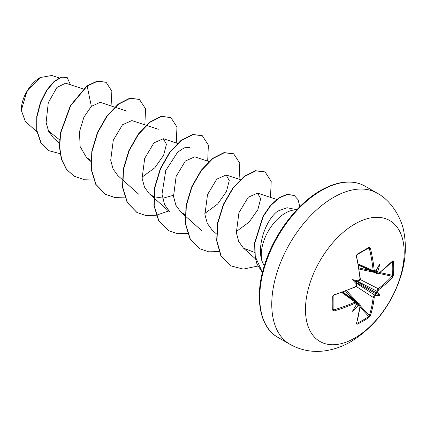 <?xml version="1.0" encoding="UTF-8"?>
<svg xmlns="http://www.w3.org/2000/svg" width="426" height="426" viewBox="0 0 426 426"><rect width="100%" height="100%" fill="white"/><g stroke="black" fill="none" stroke-linecap="round" stroke-linejoin="round"><path stroke-width="0.64" d="M377.314 273.748L376.834 272.805A138.833 86.835 -124.5 0 0 376.728 271.41L377.793 271.447A139.579 87.303 55.5 0 1 377.894 272.699L378.741 273.188A139.462 78.384 -1.3 0 0 392.665 260.904L393.448 261.372A138.237 106.724 30.8 0 1 393.688 268.305A138.237 106.724 30.8 0 1 393.448 275.148A0.745 0.442 -175.9 0 1 392.543 275.318A137.502 106.154 -149.2 0 0 392.783 268.518A137.502 106.154 -149.2 0 0 392.543 261.623L392.261 261.569M359.15 280.34A0.745 0.389 63.5 0 1 359.006 280.745L358.159 281.165L358.021 280.899A101.638 38.393 169.7 0 0 352.424 279.632L355.912 281.65L358.021 280.899A139.579 73.256 -4.2 0 0 359.15 280.34L359.997 278.796A139.462 78.384 -118.7 0 0 356.328 256.127L357.121 254.173A138.237 36.748 -18.8 0 0 363.25 250.733A138.237 36.748 -18.8 0 0 369.049 247.288A0.745 0.463 58.5 0 1 368.905 247.836L368.905 247.836A0.745 0.463 58.5 0 1 368.746 247.884L369.31 248.251L368.229 248.251M354.831 338.02A69.805 40.305 -60 0 1 305.474 309.521A69.805 40.305 -60 0 1 354.831 224.028A69.805 40.305 -60 0 1 404.194 252.527A69.805 40.305 -60 0 1 354.831 338.02M369.049 247.288L370.359 248.028A0.745 0.288 166.5 0 1 369.31 248.251A138.722 82.159 -121.3 0 1 373.16 270.686L373.714 271.666L374.992 271.516A0.745 0.463 56.2 0 0 375.141 271.106A139.579 73.256 -4.2 0 0 376.094 270.462L375.684 270.808M370.359 248.028A139.462 82.601 58.7 0 1 374.23 270.579L375.141 271.106M377.793 271.447A101.638 100.105 132.4 0 0 379.848 263.8A101.638 17.173 122.2 0 1 376.094 270.462M393.448 275.148L392.665 277.108A0.745 0.532 -138.1 0 0 392.021 276.266L392.543 275.318L379.949 272.56M392.665 277.108A139.462 82.596 -178.7 0 1 378.741 289.616L377.894 291.16A139.579 87.303 55.5 0 1 377.793 292.316L376.728 292.46A138.833 86.835 -124.5 0 0 376.834 291.171L378.171 288.711A138.722 82.159 1.3 0 0 392.021 276.266L378.847 273.38M356.7 323.164L356.882 323.382A137.502 106.154 29.2 0 0 368.746 316.534L369.31 315.607A138.722 82.159 -121.3 0 0 373.16 297.391L374.624 295.005A138.833 86.835 4.5 0 0 375.684 294.265L376.094 295.266A101.638 44.538 68.2 0 0 379.848 295.468A101.638 44.538 171.8 0 0 377.793 292.316M356.466 283.269L374.624 295.005A0.745 0.458 55.5 0 1 375.141 295.926L374.23 297.433A139.462 82.601 58.7 0 1 370.359 315.746L369.049 317.402A138.237 106.724 -150.8 0 1 363.25 321.034A138.237 106.724 -150.8 0 1 357.121 324.287L356.328 323.845A139.462 78.384 -118.7 0 0 359.997 305.644L359.15 305.16A139.579 87.303 -175.5 0 1 358.021 305.698L357.457 304.792A138.833 86.835 4.5 0 0 358.719 304.191L359.773 304.132L342.882 292.103M39.927 77.708A26.343 15.208 120 0 0 21.3 109.967A26.343 15.208 120 0 0 21.3 110.132M59.193 77.905L51.834 75.482L40.188 77.553L26.833 91.659L21.3 110.291L25.347 121.463L36.908 131.794M296.863 209.714L287.129 207.734L277.779 211.099C265.946 219.56 256.628 245.871 262.011 261.175A34.016 19.639 -60 0 1 285.324 213.122A34.016 19.639 -60 0 1 296.73 209.858M264.264 265.915L262.011 261.175M59.544 139.792L48.41 130.883M83.256 88.975L65.657 83.176L56.908 87.458L48.276 102.772L46.114 122.534L48.607 131.304L53.49 137.96L59.368 143.216M114.669 107.112L100.147 102.325L91.345 106.388L83.927 117.134L79.481 131.804L80.125 146.528L86.473 157.498L90.813 160.336M158.323 129.28L131.906 120.574L122.507 124.77L113.289 140.191L110.701 160.16L113.066 168.968L117.88 175.634L122.193 179.484M142.007 177.168L154.856 167.743L163.627 155.272L166.444 144.254L163.312 138.711L153.93 142.891L144.702 158.334L142.119 178.27L144.478 187.115L149.292 193.771L153.637 196.604M153.898 196.721L163.201 198.165L173.419 195.3M208.9 161.518L194.725 156.843L185.331 161.033L176.108 176.465L173.526 196.413L175.885 205.241L180.704 211.903L185.049 214.741M204.826 213.437L217.681 204.006L226.446 191.551L229.268 180.523L226.137 174.98L216.743 179.17L207.521 194.597L204.933 214.56L207.297 223.389L212.116 230.04L216.424 233.89M236.238 231.574L249.093 222.143L257.858 209.683L260.675 198.66L257.549 193.116L248.166 197.297L238.938 212.723L236.345 232.671L238.698 241.499L243.464 248.124L254.535 252.426M153.861 197.85L170.043 212.297L164.553 204.549L162.008 194.155L165.773 170.496L177.615 152.194L184.186 147.843L189.735 147.417M91.345 106.388L87.176 86.015L97.698 81.201L106.143 82.34L111.862 91.191L111.085 105.93M60.066 153.658L49.033 150.74L41.008 142.646L36.961 130.66L37.014 116.596L40.678 102.49L46.919 90.285L54.384 81.536L61.6 77.207L67.207 77.532L70.444 84.753M86.915 85.86L70.381 105.632L60.412 132.955L59.384 146.773L61.365 159.196L66.307 169.228L74.172 176.231L66.568 169.383L61.626 159.345L59.651 146.922L60.673 133.109L70.641 105.781L87.176 86.015L86.915 85.86L97.432 81.046L106.015 82.266M48.905 150.66L40.747 142.492L36.7 130.51L36.753 116.447L40.417 102.341L46.658 90.131L54.123 81.382L61.339 77.053L67.207 77.532M74.172 176.231L83.118 179.282L93.331 179M144.856 124.845L145.559 108.832L139.451 99.428L130.042 98.353L118.588 104.146L107.134 116.106L97.724 132.577L92.091 151.23L91.382 169.394L96.01 184.479L105.568 194.362L114.519 197.419L124.743 197.137M176.268 142.976L176.966 126.959L170.853 117.56L161.443 116.484L149.989 122.289L138.541 134.249L129.131 150.724L123.497 169.378L122.794 187.541L127.427 202.622L136.991 212.499L145.937 215.551L156.15 215.268M156.347 215.236L168.558 210.971M207.68 161.113L208.378 145.101L202.275 135.697L192.866 134.621L181.412 140.415L169.958 152.375L160.549 168.85L154.91 187.504L154.201 205.673L158.834 220.753L168.398 230.636L177.349 233.688L187.562 233.405M239.087 179.25L239.79 163.233L233.677 153.829L224.268 152.758L212.814 158.557L201.365 170.517L191.956 186.987L186.322 205.641L185.614 223.804L190.241 238.885L199.805 248.763L208.751 251.825L218.975 251.542M270.499 197.382L271.202 181.37L265.094 171.966L255.797 170.863L244.481 176.492L233.123 188.18L223.703 204.352L217.915 222.766L216.909 240.844L221.131 256.053L230.541 265.792L243.294 269.099L257.837 266.042M299.808 206.69L298.088 199.741L294.233 195.491L287.422 194.442L279.216 197.92L270.782 205.529L263.279 216.403L254.897 242.905L255.238 256.463L262.459 272.438M139.318 99.354L129.776 98.198L118.327 103.997L106.873 115.952L97.463 132.427L91.824 151.081L91.121 169.244L95.749 184.33L105.307 194.208L114.349 197.281L124.674 196.95M170.725 117.485L161.182 116.335L149.728 122.134L138.28 134.099L128.87 150.575L123.236 169.228L122.534 187.392L127.166 202.472L136.858 212.425M202.142 135.622L192.6 134.467L181.151 140.26L169.697 152.22L160.282 168.696L154.649 187.355L153.94 205.518L158.573 220.604L168.27 230.557M233.544 153.754L224.001 152.604L212.553 158.403L201.104 170.363L191.695 186.838L186.055 205.486L185.353 223.65L189.98 238.736L199.672 248.688M264.961 171.891L255.536 170.714L244.22 176.343L232.862 188.031L223.442 204.203L217.654 222.617L216.648 240.69L220.87 255.904L230.407 265.717M294.1 195.417L287.145 194.293L278.929 197.786L270.483 205.423L262.975 216.328L254.626 242.879L255.004 256.468L256.979 264.045L262.437 272.518M356.413 304.191L356.317 304.718A101.638 17.173 117.8 0 1 352.424 311.3A101.638 100.105 107.6 0 0 358.021 305.698M356.621 304.079L356.679 303.237A0.745 0.463 -176.2 0 1 356.397 303.568L355.486 303.04A139.462 82.596 -178.7 0 1 334.016 310.969L332.722 310.203A138.237 36.748 -101.2 0 0 332.722 296.432L334.016 294.765A139.462 78.384 -1.3 0 0 355.486 286.613L356.397 285.106A0.745 0.389 -3.5 0 0 356.679 284.776L356.679 284.776C356.647 285.889 356.2 286.629 355.337 286.996L355.337 286.996A0.745 0.373 -114.6 0 0 355.486 286.613M352.424 279.632A101.638 38.393 70.3 0 0 356.317 283.849L356.615 283.833L356.679 284.776M376.728 271.41L375.796 270.169M355.912 281.65L356.317 283.849A139.579 73.256 -115.8 0 1 356.397 285.106M355.912 304.606L357.457 304.792M375.684 294.265L375.796 293.131L376.728 292.46M368.948 247.82L357.009 254.705A0.745 0.394 61.3 0 1 356.882 254.732M333.132 309.851L333.132 309.803A0.745 0.463 -178.5 0 1 332.722 310.203M333.089 295.948A0.745 0.394 178.7 0 1 333.132 296.07L333.132 309.803A0.745 0.463 -178.5 0 0 333.089 309.643L333.686 309.947A0.745 0.288 73.5 0 1 334.016 310.969M333.148 309.01L333.686 309.947A138.722 82.159 1.3 0 0 355.044 302.061L356.168 302.055L342.541 292.231M355.337 286.996L356.562 285.58C356.099 286.597 358 282.188 355.337 286.996L333.893 295.138A0.745 0.277 -107.2 0 0 334.016 294.765M333.893 295.138L333.132 296.07A0.745 0.394 178.7 0 1 332.722 296.432M359.006 280.745L359.986 279.738L360.258 278.476L356.589 255.834C356.434 256.09 356.78 254.178 356.589 255.834A0.745 0.277 -12.8 0 1 356.328 256.127M359.997 278.796A0.745 0.373 -5.4 0 0 360.258 278.476M341.785 292.502L355.044 302.061A0.745 0.378 65.7 0 1 355.486 303.04M357.121 254.173A0.745 0.394 61.3 0 1 357.009 254.705L356.589 255.834M374.23 270.579A0.745 0.378 174.3 0 1 373.16 270.686L358.25 263.987M356.615 302.694L358.719 304.191A0.745 0.394 64.2 0 1 359.15 305.16M359.768 304.137L360.252 305.33A0.745 0.479 -173.9 0 1 359.997 305.644M360.252 305.33L356.573 323.579A0.745 0.543 -162.6 0 1 356.328 323.845M356.882 323.382A0.745 0.415 64 0 1 357.121 324.287M377.894 272.699A0.745 0.394 175.8 0 1 376.834 272.805L374.491 271.735M360.061 307.008L368.746 316.534A0.745 0.442 55.9 0 1 369.049 317.402M378.741 273.188A0.745 0.479 53.9 0 1 378.597 273.567L392.303 261.276M360.22 305.644L369.31 315.607A0.745 0.532 18.1 0 0 370.359 315.746M392.665 260.904A0.745 0.543 42.6 0 1 392.554 261.255M356.12 286.378L373.16 297.391A0.745 0.474 6.4 0 0 374.23 297.433M393.448 261.372A0.745 0.415 176 0 1 392.543 261.623M378.741 289.616A0.745 0.474 -126.4 0 0 378.171 288.711L360.114 279.461M357.59 281.314L376.834 291.171A0.745 0.458 4.5 0 0 377.894 291.16M379.848 295.468L375.796 293.131M289.829 344.251A87.255 50.38 -60 0 1 276.458 274.333A87.255 50.38 -60 0 1 333.457 197.44A87.255 50.38 -60 0 1 377.09 193.116L365.061 186.173A87.255 50.38 120 0 0 321.433 190.497A87.255 50.38 120 0 0 264.429 267.39A87.255 50.38 120 0 0 277.805 337.307L289.829 344.251C300.91 350.417 312.753 352.59 325.357 350.774C334.303 349.421 342.823 346.381 350.912 341.657C374.294 327.115 390.743 305.884 400.27 277.97C405.43 262.331 406.654 247.096 403.939 232.266C402.181 220.135 392.277 201.051 377.09 193.116M376.094 295.266A139.579 87.303 -175.5 0 1 375.141 295.926M356.317 304.718A139.579 73.256 -115.8 0 0 356.397 303.568M376.344 270.664L376.046 270.547M353.127 299.403L345.555 291.102M346.594 290.697L357.126 302.252M375.823 293.748L356.093 282.358M356.621 281.448L376.344 292.843M374.363 272.4L359.091 269.051M358.921 267.954L369.896 270.361M277.805 337.307C260.137 327.764 254.056 298.296 264.253 265.946C273.433 235.008 296.672 203.937 320.687 190.422C338.042 180.8 352.834 179.383 365.061 186.173M114.983 107.214L126.916 111.149M86.473 157.498L90.781 161.347M122.454 179.713L138.631 194.16M163.312 138.711L177.488 143.381M149.292 193.771L153.605 197.616M180.704 211.903L185.012 215.753M185.273 215.987L201.455 230.434M226.137 174.98L240.312 179.65M257.549 193.116L277.001 199.528M243.464 248.124L255.44 258.811M139.185 99.274L139.451 99.428M202.009 135.548L202.275 135.697M199.538 248.614L199.805 248.763M264.828 171.816L265.094 171.966M358.394 264.78L373.714 271.666M358.452 265.132L377.319 273.748M356.679 303.237L356.163 302.061M375.689 271.042L374.992 271.516M377.319 273.737L378.597 273.567"/></g></svg>
